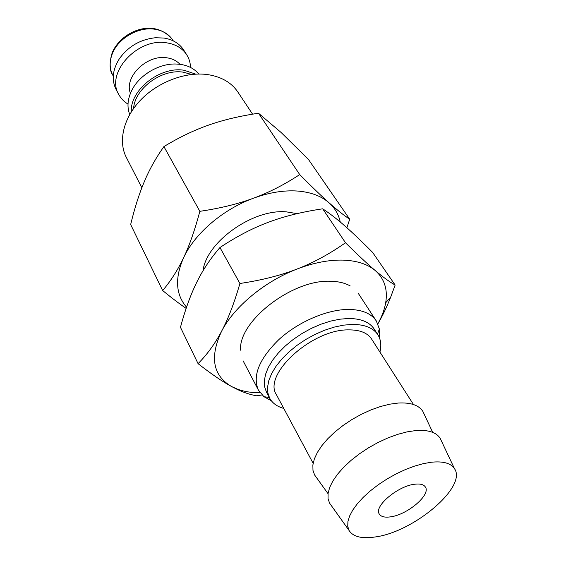 <?xml version="1.0" encoding="UTF-8"?>
<svg xmlns="http://www.w3.org/2000/svg" width="566" height="566" viewBox="0 0 566 566"><rect width="100%" height="100%" fill="white"/><g stroke="black" fill="none" stroke-linecap="round" stroke-linejoin="round"><path stroke-width="0.85" d="M191.605 74.464L183.306 72.186C161.926 68.557 134.708 88.537 133.604 108.453M198.779 74.033C194.449 68.776 188.329 65.557 180.427 64.361L176.104 64.015C159.258 63.342 139.71 74.804 132.062 89.824C127.591 98.647 126.812 106.875 129.72 114.502M195.702 74.125L184.113 70.276C160.093 66.081 129.855 90.114 131.305 111.863M179.946 64.298C176.755 60.81 172.46 58.659 167.069 57.838C147.11 54.117 123.721 77.061 130.435 93.312M190.53 67.446C190.388 62.826 189.129 58.623 186.759 54.845C182.514 48.372 175.955 44.389 167.069 42.903C137.885 37.108 105.106 73.064 118.86 94.642C120.997 98.555 124.046 101.703 128.008 104.087M186.759 54.845L183.695 50.027C179.45 43.547 172.906 39.556 164.055 38.056L155.466 37.738C140.205 39.387 128.121 46.469 119.221 58.977C112.471 69.958 111.445 80.174 116.15 89.612L118.86 94.642M141.861 187.721L126.289 157.327C117.99 141.281 123.381 117.898 140.778 99.878C158.155 81.851 185.62 71.557 207.496 74.571C221.242 76.658 231.352 82.452 237.819 91.961L252.592 114.176M346.866 227.723L349.717 219.24C343.746 215.229 336.89 209.781 329.15 202.89C321.474 196.091 311.661 186.653 299.711 174.583C284.528 184.573 269.154 192.433 253.596 198.164C238.088 203.93 220.174 208.323 199.848 211.33C194.867 230.001 189.461 245.439 183.639 257.636C174.682 278.055 175.658 294.561 186.561 307.168M340.251 221.999C338.652 214.514 334.952 208.147 329.15 202.89C321.382 196.034 310.776 192.072 297.32 191.025C283.722 190.141 269.147 192.518 253.596 198.164C223.018 209.243 194.739 233.546 183.639 257.636C177.816 269.932 170.819 280.906 162.654 290.556C171.604 297.858 179.436 303.808 186.143 308.406M162.654 290.556L130.661 224.525C134.673 207.941 139.222 193.65 144.309 181.658C149.339 169.644 155.869 157.956 163.907 146.587C179.288 137.276 194.244 130.088 208.776 125.036C223.287 119.914 239.871 115.988 258.52 113.25L281.267 132.628L308.498 159.513L349.717 219.24M441.338 440.794L440.157 438.289C436.266 432.226 428.08 429.651 415.614 430.577L407.004 431.886L397.714 434.341L388.021 437.879L378.215 442.393L368.6 447.756L359.467 453.805L351.104 460.349L343.76 467.176L337.647 474.096L332.921 480.888L329.716 487.347L328.082 493.311L328.039 498.611L329.554 503.11L331.16 505.36M431.54 462.21L423.425 463.618L414.652 466.073L405.475 469.525L396.172 473.869L387.031 478.985L378.336 484.708L370.341 490.863L363.287 497.266L357.379 503.712L352.788 510.023L349.611 516.001L347.92 521.491L347.743 526.345L349.045 530.434C353.05 536.787 361.759 538.966 375.18 536.971C413.59 532.09 467.438 486.774 454.47 468.648C450.918 463.207 443.27 461.064 431.54 462.21M424.132 414.093L422.929 411.51C418.946 405.185 410.739 402.362 398.308 403.034L389.783 404.181L380.607 406.48L371.055 409.869L361.412 414.255L351.988 419.505L343.06 425.469L334.909 431.943L327.778 438.742L321.87 445.654L317.356 452.46L314.335 458.969L312.871 464.997L312.977 470.381L314.611 474.987L316.274 477.308M413.463 404.513L371.586 339.027C367.504 332.879 359.912 329.829 348.805 329.879C312.142 329.03 262.412 374.635 276.463 394.771L313.132 463.313M379.928 352.073C381.583 345.352 380.89 339.579 377.862 334.747L374.112 328.945C369.478 322.019 360.924 318.538 348.458 318.488L339.798 319.203L330.551 321.113L320.993 324.198L311.399 328.358L302.06 333.487L293.273 339.416L285.292 345.968L278.359 352.943L272.663 360.125L268.369 367.306L265.567 374.275L264.315 380.833L264.619 386.811L266.437 392.047L269.657 398.16C272.395 403.162 277.099 406.579 283.764 408.426M377.862 334.747C373.249 327.856 364.688 324.41 352.194 324.41L343.512 325.153L334.23 327.106L324.629 330.219L314.993 334.414L305.612 339.565L296.775 345.515L288.745 352.087L281.769 359.085L276.031 366.273L271.694 373.461L268.857 380.423L267.577 386.974L267.86 392.938L269.657 398.16M379.312 337.492L379.376 328.98L376.319 320.964C371.225 313.408 361.907 309.567 348.352 309.432C327.035 309.51 298.416 321.771 279.066 339.388C259.171 358.858 252.28 375.753 258.393 390.073L263.89 396.66L271.347 400.763M203.024 270.774C206.307 241.979 252.846 208.776 286.318 211.854L297.093 213.644M390.328 516.878C384.647 517.649 380.96 516.694 379.284 514.013C373.588 506.4 398.11 485.72 414.963 484.199C420.29 483.597 423.757 484.531 425.37 487.008C431.115 494.776 407.18 514.975 390.328 516.878M258.52 113.25L299.711 174.583M163.907 146.587L199.848 211.33M350.22 285.943C344.956 282.958 338.362 281.401 330.445 281.267C292.304 279.264 238.123 321.431 240.592 350.191M377.876 323.844C382.411 316.161 386.677 307.26 390.674 297.15L395.139 285.045C389.571 281.903 382.941 277.071 375.265 270.569C367.667 264.152 357.74 254.877 345.493 242.75C329.653 253.922 313.5 262.681 297.044 269.041C280.644 275.444 261.598 280.255 239.913 283.488C234.31 302.902 228.225 318.778 221.667 331.103C209.498 357.096 212.809 375.576 231.607 386.55L237.946 389.358C244.498 391.658 251.884 392.804 260.105 392.79M377.855 323.787C381.88 316.613 384.491 309.609 385.687 302.775C387.901 289.488 384.427 278.748 375.265 270.569C367.56 264.081 356.757 260.593 342.833 260.105C328.754 259.794 313.486 262.773 297.044 269.041C264.704 281.352 234.183 306.758 221.667 331.103C215.108 343.541 207.248 354.387 198.072 363.648C211.415 374.076 222.594 381.71 231.607 386.55L237.373 389.479C244.151 392.67 250.589 394.778 256.695 395.804L261.98 394.955M198.072 363.648L180.455 327.304C185.167 309.807 190.544 294.921 196.586 282.639L196.954 281.889C202.847 269.89 210.517 258.443 219.955 247.54C236.468 236.553 252.606 228.126 268.376 222.268C283.792 216.453 301.416 212.038 321.24 209.031L322.698 208.812C329.78 213.467 337.166 219.184 344.864 225.954C352.561 232.697 361.801 241.498 372.577 252.358L395.139 285.045M322.698 208.812L345.493 242.75M219.955 247.54L239.913 283.488M112.026 53.218C120.537 31.484 154.596 16.69 172.856 40.2C169.022 34.314 163.135 30.677 155.183 29.298C138.529 26.255 117.487 38.58 111.997 54.598C109.316 62.21 109.606 69.13 112.875 75.349L113.264 76.07M349.045 530.434L329.554 503.11M328.032 493.686L314.611 474.987M269.331 397.53L263.89 396.66M243.139 360.889L258.393 390.073M358.306 293.393L376.319 320.964M377.48 334.152L379.376 328.98M432.686 432.353L422.929 411.51M454.47 468.648L440.157 438.289M112.875 75.349C109.627 70.913 109.266 63.753 111.778 53.876M172.856 40.2L173.295 40.893M237.946 389.358L237.373 389.479M385.687 302.775L390.674 297.15"/></g></svg>
